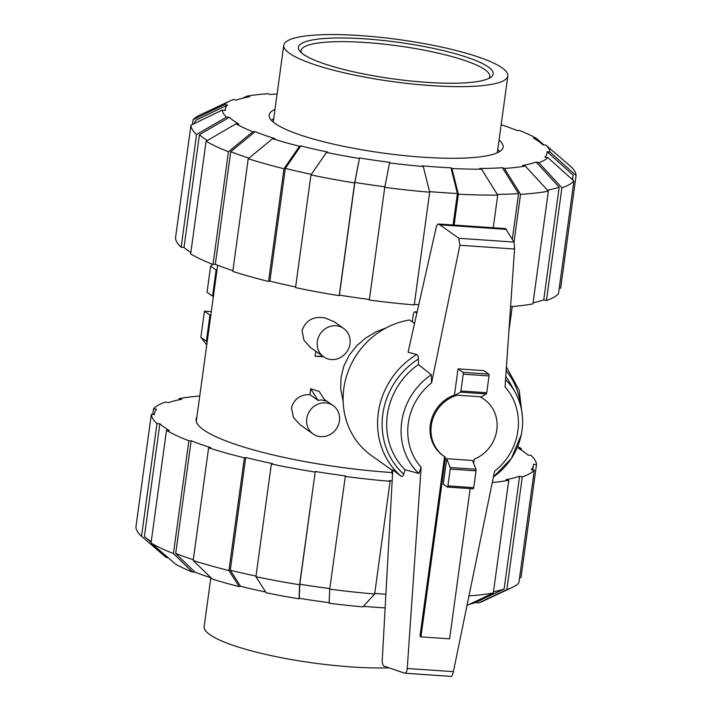 <?xml version="1.0" encoding="UTF-8"?>
<svg xmlns="http://www.w3.org/2000/svg" width="712" height="712" viewBox="0 0 712 712"><rect width="100%" height="100%" fill="white"/><g stroke="black" fill="none" stroke-linecap="round" stroke-linejoin="round"><path stroke-width="1.07" d="M444.573 456.641L419.982 636.19L420.934 636.866L449.601 638.833L470.169 488.628M473.649 463.272L474.201 459.222A34.835 32.182 125.3 0 0 496.647 431.027A34.835 32.182 125.3 0 0 484.169 399.334A34.835 32.182 125.3 0 0 479.674 396.709L480.733 397.154L486.26 393.905A1.522 0.507 -86.1 0 0 486.732 392.739L489.037 375.936A1.522 0.507 -86.1 0 0 488.761 374.112L483.849 370.632L458.047 368.861L462.96 372.349A1.522 0.507 93.9 0 1 463.236 374.165L460.931 390.977A1.522 0.507 93.9 0 1 460.459 392.134L454.932 395.382L457.131 395.169A34.835 32.182 125.3 0 0 431.766 422.786A34.835 32.182 125.3 0 0 443.914 456.187A34.835 32.182 125.3 0 0 445.534 457.264L420.934 636.866M412.275 321.842L413.156 315.389A4.575 1.522 93.9 0 1 414.9 311.838A4.575 1.522 93.9 0 1 415.194 311.954L416.867 313.138M392.508 474.673A4.575 1.522 93.9 0 1 391.974 470.098M480.796 397.118A34.835 32.182 -54.7 0 1 483.217 398.658L484.169 399.334M443.914 456.187L442.962 455.52A34.835 32.182 -54.7 0 1 430.627 423.008A34.835 32.182 -54.7 0 1 454.461 395.044L454.932 395.382M457.131 395.169L479.674 396.709M446.78 458.706L443.282 484.222L447.252 487.026A1.522 0.507 93.9 0 0 447.35 487.061A1.522 0.507 93.9 0 0 447.928 485.887L450.233 469.074A1.522 0.507 93.9 0 0 450.135 467.508L446.78 458.706L472.581 460.477L475.936 469.279L450.135 467.508M454.461 395.044L458.047 368.861M460.459 392.134L486.26 393.905M414.544 323.453L409.631 319.982A76.193 70.399 125.3 0 0 346.059 377.769A76.193 70.399 125.3 0 0 371.459 455.573L392.73 470.632M416.734 354.496L408.065 352.209L436.483 226.078L438.111 223.977L439.856 224.814L458.839 238.289L459.881 245.266L431.588 382.923L431.312 374.77L418.416 364.535L418.407 358.999A73.149 67.578 125.3 0 0 403.713 474.165L405.092 469.751L418.878 473.48L421.13 467.241L407.237 668.488C406.926 671.505 406.062 673.071 404.656 673.196L384.694 666.352L383.296 665.631L382.139 662.133L392.775 469.849L401.132 476.239A76.193 70.399 125.3 0 1 416.734 354.496M418.398 359.605C418.469 356.294 417.739 354.585 416.208 354.478M404.728 673.205L451.337 676.4C452.049 676.231 452.743 674.647 453.402 671.647L494.591 471.255A58.251 53.818 125.3 0 0 505.048 386.936L514.571 249.013L514.073 242.08L505.538 228.659M447.456 487.044L473.053 488.797A1.522 0.507 -86.1 0 0 473.151 488.832A1.522 0.507 -86.1 0 0 473.729 487.649L476.034 470.846A1.522 0.507 -86.1 0 0 475.936 469.279M514.073 242.08L458.839 238.289M506.357 229.371L439.856 224.814M400.669 475.758C402.031 477.102 403.099 476.408 403.855 473.658M418.416 364.535A69.1 63.84 125.3 0 0 405.092 469.751M521.255 434.747L511.367 458.483L493.425 476.951A63.964 59.096 125.3 0 0 521.255 434.747A63.964 59.096 125.3 0 0 515.239 392.419A63.964 59.096 125.3 0 0 505.547 379.647M515.239 392.419L510.006 382.967A69.1 63.84 125.3 0 0 505.778 376.363M431.312 374.77A63.964 59.096 125.3 0 0 418.878 473.48M210.841 577.779L204.157 626.578A113.075 21.244 -172.2 0 0 351.497 666.93A113.075 21.244 7.8 0 0 389.001 667.829M497.786 149.386A116.43 21.876 -172.2 0 1 499.566 151.612M271.414 120.364A116.43 21.876 -172.2 0 1 273.728 118.69M507.843 75.953A113.075 21.244 7.8 0 1 431.134 85.609A113.075 21.244 -172.2 0 1 283.785 45.257A113.075 21.244 -172.2 0 1 360.503 35.6A113.075 21.244 7.8 0 1 507.843 75.953L497.323 152.786M426.515 82.343A98.292 18.468 -172.2 0 1 299.77 51.041A98.292 18.468 -172.2 0 1 365.114 38.866A98.292 18.468 -172.2 0 1 461.127 55.411A98.292 18.468 -172.2 0 1 490.897 77.216A98.292 18.468 -172.2 0 1 426.515 82.343M301.39 52.715A95.221 17.889 -172.2 0 1 301.06 50.668A95.221 17.889 -172.2 0 1 365.665 42.515A95.221 17.889 -172.2 0 1 489.749 76.522A95.221 17.889 -172.2 0 1 488.886 78.4M196.859 417.099A149.191 28.026 7.8 0 0 196.103 419.208A149.191 28.026 7.8 0 0 390.514 472.448A149.191 28.026 7.8 0 0 391.956 472.546M363.449 606.33A162.372 30.5 7.8 0 0 376.55 607.345A162.372 30.5 7.8 0 0 385.139 607.879M374.726 593.425A191.252 35.929 7.8 0 0 385.886 594.289M329.167 602.646A162.372 30.5 7.8 0 1 299.236 598.276L299.805 584.205A191.252 35.929 7.8 0 0 329.79 588.584M493.478 591.797A191.252 35.929 7.8 0 0 504.149 588.975L475.83 602.397A162.372 30.5 7.8 0 1 469.422 604.301M265.709 592.046A162.372 30.5 7.8 0 1 240.523 586.27L230.287 570.205A191.252 35.929 7.8 0 0 256.017 576.088M211.019 577.841A162.372 30.5 7.8 0 1 194.803 572.003L175.713 553.447A191.252 35.929 7.8 0 0 193.299 559.721M167.961 557.567L166.145 557.452L141.528 536.296L156.969 423.596L159.844 423.791L144.403 536.501A191.252 35.929 7.8 0 0 145.15 537.159A191.252 35.929 7.8 0 0 151.247 541.609M299.805 584.205L315.247 471.504A191.252 35.929 7.8 0 0 345.373 475.901L329.718 589.153A194.305 36.499 7.8 0 0 374.645 594.013L390.087 481.312L389.126 480.636A191.252 35.929 7.8 0 0 392.161 480.885M467.01 605.44L493.318 592.971L508.76 480.262L506.045 479.648A191.252 35.929 7.8 0 0 519.591 476.275L504.149 588.975M230.287 570.205L245.729 457.496A191.252 35.929 7.8 0 0 272.723 463.654L271.37 463.993L255.928 576.693L266.163 592.767A165.424 31.079 7.8 0 0 299.013 598.828L299.583 584.757L315.247 471.504M519.591 476.275L522.297 476.889L506.855 589.589A194.305 36.499 7.8 0 0 511.973 587.569A194.305 36.499 7.8 0 0 518.87 582.825L534.303 470.125L531.286 469.68A191.252 35.929 7.8 0 0 533.404 465.408A191.252 35.929 7.8 0 0 533.457 464.206L536.483 464.651A194.305 36.499 7.8 0 0 530.867 455.315L527.993 455.119A191.252 35.929 7.8 0 0 518.478 448.382L521.353 448.578L521.157 450.011M175.713 553.447L191.154 440.746A191.252 35.929 7.8 0 0 210.921 447.723L208.625 447.795A194.305 36.499 7.8 0 0 244.367 457.834L245.729 457.496M159.844 423.791A191.252 35.929 7.8 0 0 169.358 430.529L166.483 430.333L151.051 543.042L175.668 564.189A165.424 31.079 7.8 0 0 192.507 572.074L173.425 553.527L188.867 440.817L191.154 440.746M152.751 414.464L153.534 408.786L156.551 409.231A191.252 35.929 7.8 0 0 154.433 413.503A191.252 35.929 7.8 0 0 154.379 414.704L151.353 414.259A194.305 36.499 7.8 0 0 156.969 423.596M178.917 399.824L179.086 398.649L181.791 399.263A191.252 35.929 7.8 0 0 168.255 402.636L165.54 402.022A194.305 36.499 7.8 0 0 153.534 408.786M468.977 595.899A194.305 36.499 7.8 0 0 493.318 592.971M492.277 482.531A194.305 36.499 7.8 0 0 508.76 480.262M506.855 589.589L478.544 603.019L475.83 602.397M522.297 476.889A194.305 36.499 7.8 0 0 534.303 470.125M478.544 603.019A165.424 31.079 7.8 0 0 482.06 601.587L511.973 587.569M536.483 464.651L521.042 577.352L519.52 578.091M521.353 448.578A194.305 36.499 7.8 0 0 517.677 446.522M199.743 395.997A194.305 36.499 7.8 0 0 179.086 398.649M151.353 414.259L135.921 526.969A194.305 36.499 7.8 0 0 141.528 536.296M151.051 543.042A194.305 36.499 7.8 0 0 173.425 553.527M166.483 430.333A194.305 36.499 7.8 0 0 188.867 440.817M194.803 572.003L192.507 572.074M240.523 586.27L239.161 586.608L228.926 570.543L244.367 457.834M208.625 447.795L193.192 560.504A194.305 36.499 7.8 0 0 228.926 570.543M193.192 560.504L212.274 579.052A165.424 31.079 7.8 0 0 239.161 586.608M255.928 576.693A194.305 36.499 7.8 0 0 299.583 584.757M271.37 463.993A194.305 36.499 7.8 0 0 315.024 472.056M299.236 598.276L299.013 598.828M329.718 589.153L329.14 603.224A165.424 31.079 7.8 0 0 362.951 606.882L374.645 594.013M345.151 476.444A194.305 36.499 7.8 0 0 390.087 481.312M384.863 186.793A191.252 35.929 -172.2 0 1 354.843 182.414L359.551 157.93A162.372 30.5 -172.2 0 0 389.687 162.327L384.756 187.363L369.314 300.063A194.305 36.499 -172.2 0 0 414.242 304.923L429.683 192.222L423.275 166.537L422.314 165.86A162.372 30.5 -172.2 0 0 436.874 167A162.372 30.5 -172.2 0 0 450.981 167.818L457.398 193.513A191.252 35.929 -172.2 0 1 443.256 192.658A191.252 35.929 -172.2 0 1 429.532 191.617M418.772 304.7A191.252 35.929 -172.2 0 1 414.322 304.335M499.059 140.086A118.103 22.188 -172.2 0 1 503.17 147.117A118.103 22.188 -172.2 0 1 423.044 157.21A118.103 22.188 -172.2 0 1 269.145 115.059A118.103 22.188 -172.2 0 1 275.001 109.399M493.238 227.76L497.715 195.106L481.561 169.189L479.577 168.486A162.372 30.5 -172.2 0 0 502.414 167.729L518.576 193.637A191.252 35.929 -172.2 0 1 497.27 194.385M311.349 174.36A191.252 35.929 -172.2 0 1 285.325 168.406L300.847 145.924A162.372 30.5 -172.2 0 0 327.849 152.074L326.488 152.412L310.966 174.903L295.533 287.612A194.305 36.499 -172.2 0 0 339.188 295.667L354.629 182.966L359.551 157.93M510.593 306.667A194.305 36.499 -172.2 0 0 532.914 303.882L548.356 191.181L525.322 166.047L522.608 165.424A162.372 30.5 -172.2 0 0 536.145 162.051L559.187 187.185A191.252 35.929 -172.2 0 1 547.475 190.211M248.942 158.126A191.252 35.929 -172.2 0 1 230.759 151.656L255.118 131.649A162.372 30.5 -172.2 0 0 274.885 138.626L272.589 138.707L248.23 158.714L232.788 271.414A194.305 36.499 -172.2 0 0 268.531 281.454L283.963 168.744L299.485 146.263L300.847 145.924M536.145 162.051L538.859 162.665L561.902 187.799L546.46 300.508A194.305 36.499 -172.2 0 0 558.466 293.745L573.908 181.035L547.902 157.583L544.876 157.138A162.372 30.5 -172.2 0 0 547.047 151.665L573.062 175.125A191.252 35.929 -172.2 0 1 573 176.327A191.252 35.929 -172.2 0 1 571.914 179.237M207.379 140.495A191.252 35.929 -172.2 0 1 199.44 134.702L229.344 117.293A162.372 30.5 -172.2 0 0 238.867 124.039L235.992 123.835L206.088 141.252L190.647 253.953A194.305 36.499 -172.2 0 0 213.022 264.437L228.463 151.736A194.305 36.499 -172.2 0 1 206.088 141.252M501.159 124.751A162.372 30.5 -172.2 0 1 517.197 130.527L519.493 130.456A165.424 31.079 -172.2 0 1 536.332 138.342L533.457 138.146A162.372 30.5 -172.2 0 1 541.805 143.824A162.372 30.5 -172.2 0 1 542.971 144.883L545.855 145.079A165.424 31.079 -172.2 0 1 550.073 152.101L576.079 175.561L560.647 288.271L559.249 288.066M194.198 123.612A191.252 35.929 -172.2 0 1 196.156 120.141L227.448 105.038A162.372 30.5 -172.2 0 0 225.277 110.52L222.251 110.075L190.958 125.179L175.517 237.879A194.305 36.499 -172.2 0 0 181.133 247.215L196.565 134.506L226.469 117.097L229.344 117.293M192.48 124.44L193.13 119.696L224.422 104.602A165.424 31.079 -172.2 0 1 229.94 100.944A165.424 31.079 -172.2 0 1 233.456 99.511L236.17 100.125A162.372 30.5 -172.2 0 1 249.707 96.752L247.002 96.138A165.424 31.079 -172.2 0 1 267.917 93.753L269.901 94.456A162.372 30.5 -172.2 0 1 277.102 94.055M457.398 193.513L453.081 225.001M369.394 299.494A191.252 35.929 -172.2 0 1 339.401 295.124L354.843 182.414M518.576 193.637L512.328 239.205M295.613 286.998A191.252 35.929 -172.2 0 1 269.884 281.115L285.325 168.406M559.187 187.185L543.745 299.885A191.252 35.929 -172.2 0 1 533.083 302.707M232.895 270.631A191.252 35.929 -172.2 0 1 215.318 264.357L230.759 151.656M190.843 252.52A191.252 35.929 -172.2 0 1 184.007 247.411L199.44 134.702M429.683 192.222A194.305 36.499 -172.2 0 1 384.756 187.363M423.275 166.537A165.424 31.079 -172.2 0 1 389.464 162.879M339.401 295.124L339.188 295.667M354.629 182.966A194.305 36.499 -172.2 0 1 310.966 174.903M359.337 158.482A165.424 31.079 -172.2 0 1 326.488 152.412M269.884 281.115L268.531 281.454M283.963 168.744A194.305 36.499 -172.2 0 1 248.23 158.714M299.485 146.263A165.424 31.079 -172.2 0 1 272.589 138.707M228.463 151.736L252.822 131.729A165.424 31.079 -172.2 0 1 235.992 123.835M252.822 131.729L255.118 131.649M215.318 264.357L213.022 264.437M184.007 247.411L181.133 247.215M196.565 134.506A194.305 36.499 -172.2 0 1 190.958 125.179M226.469 117.097A165.424 31.079 -172.2 0 1 222.251 110.075M224.422 104.602L227.448 105.038M193.13 119.696A194.305 36.499 -172.2 0 1 200.028 114.961L229.94 100.944M242.578 98.229L247.002 96.138M536.332 138.342L544.039 144.954M576.079 175.561A194.305 36.499 -172.2 0 0 570.472 166.225L545.855 145.079M547.047 151.665L550.073 152.101M546.46 300.508L543.745 299.885M573.908 181.035A194.305 36.499 -172.2 0 1 561.902 187.799M547.902 157.583A165.424 31.079 -172.2 0 1 538.859 162.665M525.322 166.047A165.424 31.079 -172.2 0 1 504.399 168.424L520.552 194.34L514.028 242M548.356 191.181A194.305 36.499 -172.2 0 1 520.552 194.34M502.414 167.729L504.399 168.424M497.715 195.106A194.305 36.499 -172.2 0 1 458.35 194.189L454.123 225.072M481.561 169.189A165.424 31.079 -172.2 0 1 451.942 168.495L458.35 194.189M450.981 167.818L451.942 168.495M309.871 394.59L310.663 388.779L319.261 391.502L325.313 400.945L321.201 399.868L318.139 400.455L309.871 394.59C300.215 394.573 294.083 398.978 291.457 407.807L293.442 417.463L300.063 424.744L313.058 433.946A17.373 16.047 125.3 0 0 320.783 436.67A17.373 16.047 125.3 0 0 338.316 425.135A17.373 16.047 125.3 0 0 333.136 405.591A17.373 16.047 125.3 0 0 325.42 402.858A17.373 16.047 125.3 0 0 307.887 414.393A17.373 16.047 125.3 0 0 313.058 433.946M343.7 328.472L334.257 321.788L324.894 317.89C313.298 316.03 305.679 320.293 302.022 330.697L304.006 340.345L310.628 347.625L323.622 356.828A17.373 16.047 125.3 0 0 331.347 359.56A17.373 16.047 125.3 0 0 348.88 348.026A17.373 16.047 125.3 0 0 343.7 328.472A17.373 16.047 125.3 0 0 335.984 325.749A17.373 16.047 125.3 0 0 318.442 337.274A17.373 16.047 125.3 0 0 323.622 356.828M386.438 327.743L375.892 331.908L365.665 338.022L356.703 345.774L349.209 355.261L343.869 366.012L341.039 377.333L340.71 389.037L343.157 401.559M315.799 351.292L315.113 356.285L323.524 356.757M343.825 328.561L343.122 328.063M310.663 388.779L318.139 400.455M322.91 356.32L315.113 356.285M213.422 296.174L212.55 296.121L216.128 270.017L217.115 269.18M207.121 342.152L206.382 341.199L209.951 315.096L210.823 315.158M206.756 344.866L200.855 337.292L206.382 341.199M200.855 337.292L204.433 311.188L209.951 315.096M204.433 311.188L211.304 311.66M216.128 270.017L210.61 266.11L207.032 292.205L212.55 296.121M210.61 266.11L212.719 264.321M417.107 312.087L415.194 311.954M462.96 372.349L488.761 374.112M463.236 374.165L489.037 375.936M460.931 390.977L486.732 392.739M473.729 487.649L447.928 485.887M476.034 470.846L450.233 469.074M514.571 249.013L459.881 245.266M505.769 228.677L438.396 224.058M453.402 671.647L407.237 668.488M520.721 406.276A73.149 67.578 125.3 0 0 506.17 370.73M431.588 382.923A58.251 53.818 125.3 0 0 421.13 467.241M417.125 311.998L414.9 311.838M473.151 488.832L447.35 487.061M505.654 228.605L438.111 223.977M451.337 676.4L404.656 673.196M506.419 367.054L519.235 390.452L522.492 417.552M283.785 45.257L273.257 122.09M151.149 542.313L145.15 537.159M532.79 469.902L533.404 465.408M154.273 414.687L154.433 413.503M541.805 143.824L543.042 144.892M573 176.327L572.528 179.798M324.254 399.298L333.136 405.591M512.257 306.525L508.92 330.858M217.658 265.264L196.263 421.442"/></g></svg>
